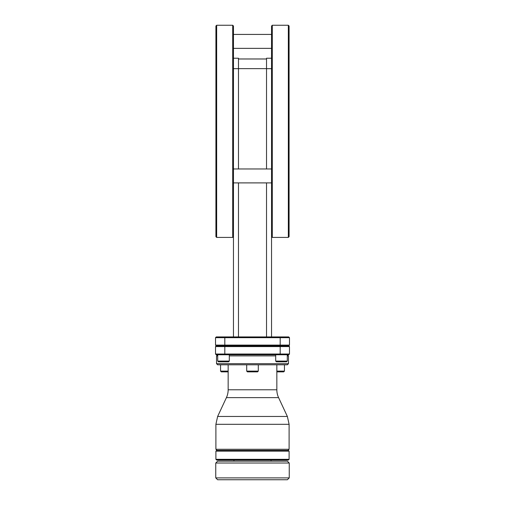 <?xml version="1.0" encoding="UTF-8"?>
<svg xmlns="http://www.w3.org/2000/svg" width="505" height="505" viewBox="0 0 505 505"><rect width="100%" height="100%" fill="white"/><g stroke="black" fill="none" stroke-linecap="round" stroke-linejoin="round"><path stroke-width="0.76" d="M288.342 237.419L289.087 236.675L289.087 25.995L288.342 25.25L288.342 237.419L272.29 237.419L272.29 25.25L288.342 25.25M272.29 25.25L271.545 25.995L271.545 336.93M233.455 236.675L232.71 237.419L232.71 25.25L233.455 25.995L233.455 336.93M215.913 236.675L215.913 25.995L216.658 25.25L216.658 237.419L215.913 236.675M216.525 355.88L217.642 354.769L224.813 354.769L216.266 354.769L287.358 354.769L288.475 355.88L288.475 363.688L216.525 363.688L216.525 355.88L217.712 355.88M229.308 355.88L275.692 355.88M287.288 355.88L288.475 355.88M275.692 354.769L275.692 361.088L287.288 361.088L287.288 354.769M217.712 354.769L217.712 361.088L229.308 361.088L229.308 354.769M275.692 361.088L276.431 361.826L275.692 361.088L276.431 361.826L286.543 361.826L287.288 361.088M217.712 361.088L218.457 361.826L228.569 361.826L229.308 361.088M216.525 363.688L217.642 364.799L287.358 364.799L288.475 363.688M246.705 364.799L246.705 371.118L258.295 371.118L258.295 364.799M276.841 371.118L284.448 371.118L284.448 364.799M220.552 364.799L220.552 371.118L228.159 371.118M228.159 364.799L228.159 389.778L276.841 389.778L276.841 364.799M246.705 371.118L247.444 371.863L257.556 371.863L258.295 371.118M281.55 371.863L276.841 371.863L283.703 371.863L284.448 371.118M220.552 371.118L221.297 371.863L228.159 371.863L223.45 371.863M228.159 389.778A18.584 18.584 0 0 1 226.417 397.631L278.583 397.631A18.584 18.584 0 0 1 276.841 389.778M215.894 424.314L215.894 449.273L289.106 449.273L289.106 424.314L287.364 416.461L217.636 416.461L215.894 424.314L289.106 424.314M215.894 449.273L217.011 450.391L252.5 450.391L216.639 450.391L215.894 451.135L289.106 451.135L288.361 450.391L252.5 450.391L287.989 450.391L289.106 449.273M215.894 451.135L215.894 459.31L289.106 459.31L289.106 451.135M215.894 459.31L216.639 460.055L288.361 460.055L289.106 459.31M233.954 460.055L271.046 460.055L271.046 461.166L233.954 461.166L233.954 460.055M289.239 463.028L287.377 461.166L217.623 461.166L215.761 463.028L289.239 463.028L289.239 477.894L215.761 477.894L215.761 463.028M215.761 477.894L217.623 479.75L287.377 479.75L289.239 477.894M271.545 58.233L266.526 58.233L266.526 168.967M266.526 182.898L266.526 336.93M216.266 336.93L215.521 337.668L216.266 336.93L288.734 336.93L289.479 337.668L289.479 345.104L288.734 345.849L289.479 346.588L289.479 354.024L288.734 354.769L280.187 354.769L280.187 354.024L289.479 354.024M224.813 354.769L224.813 354.024L215.521 354.024L215.521 346.588L216.266 345.849L215.521 346.588L224.813 346.588L224.813 345.849L216.266 345.849L215.521 345.104L216.266 345.849L224.813 345.849L224.813 345.104L215.521 345.104L215.521 337.668L289.479 337.668M238.474 336.93L238.474 182.898M238.474 168.967L238.474 58.233L233.455 58.233M266.526 58.978L238.474 58.978M224.813 336.93L224.813 345.104L289.479 345.104L288.734 345.849L289.479 346.588L280.187 346.588L280.187 354.024L224.813 354.024L224.813 346.588L280.187 346.588L280.187 345.849L288.734 345.849M224.813 345.849L280.187 345.849L280.187 336.93M215.521 354.024L216.266 354.769L215.521 354.024M284.384 361.826L278.59 361.826M226.41 361.826L220.616 361.826M255.397 371.863L249.603 371.863M271.545 68.674L266.526 68.674M238.474 68.674L233.455 68.674M238.474 68.642L266.526 68.642M271.545 236.675L272.29 237.419M271.545 182.898L233.455 182.898M271.545 48.366L233.455 48.366M232.71 237.419L216.658 237.419M278.583 397.631L287.364 416.461M271.545 168.967L233.455 168.967M271.545 34.428L233.455 34.428M232.71 25.25L216.658 25.25M226.417 397.631L217.636 416.461"/></g></svg>

